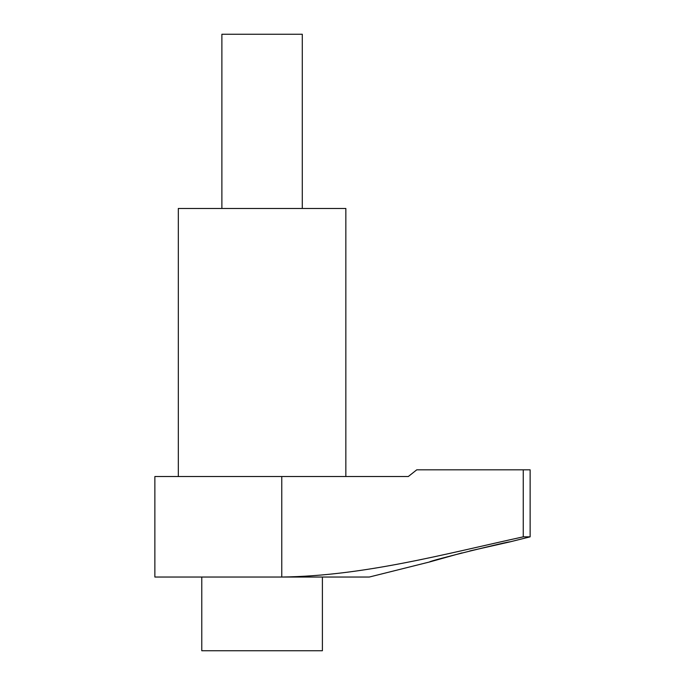 <?xml version="1.0" encoding="UTF-8"?>
<svg xmlns="http://www.w3.org/2000/svg" width="685" height="685" viewBox="0 0 685 685"><rect width="100%" height="100%" fill="white"/><g stroke="black" fill="none" stroke-linecap="round" stroke-linejoin="round"><path stroke-width="1.03" d="M201.775 577.035L201.775 650.75L322.395 650.75L322.395 577.035L329.1 577.035L281.766 577.035C363.701 575.974 443.537 554.302 523.254 536.835L523.254 469.824L416.763 469.824L408.303 476.52L154.87 476.52L154.87 577.035L281.766 577.035L281.766 476.52M345.848 476.52L345.848 208.48L178.323 208.48L178.323 476.52M461.99 552.906L429.615 561.957C427.68 561.178 511.746 540.568 510.025 541.861L469.687 550.98M510.025 541.861L530.13 536.835L530.13 469.824L523.254 469.824M429.615 561.957L369.301 577.035L281.766 577.035M530.13 536.835L523.254 536.835M302.291 208.48L302.291 34.25L221.88 34.25L221.88 208.48"/></g></svg>
